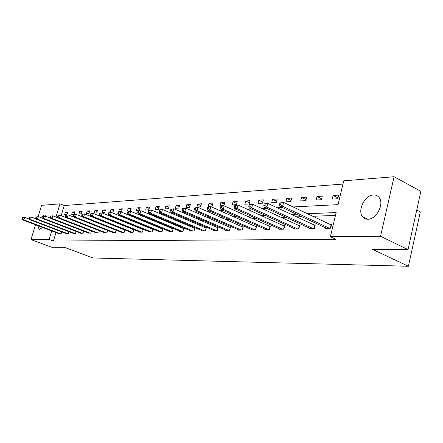 <?xml version="1.0" encoding="UTF-8"?>
<svg xmlns="http://www.w3.org/2000/svg" width="443" height="443" viewBox="0 0 443 443"><rect width="100%" height="100%" fill="white"/><g stroke="black" fill="none" stroke-linecap="round" stroke-linejoin="round"><path stroke-width="0.66" d="M367.9 219.224C365.575 219.252 363.747 218.36 362.413 216.544C357.291 210.187 365.065 195.014 373.51 194.953C376.129 194.842 378.139 195.889 379.535 198.093C384.153 204.793 376.024 219.495 367.9 219.224M42.539 227.425L39.704 229.369L39.073 229.241L37.937 225.681M40.834 217.607L44.167 214.938L44.876 215.082L45.784 216.356M416.73 210.048L420.313 211.931L408.418 266.265L93.096 257.97L64.468 247.344L51.748 247.26L30.944 239.608L35.545 224.778M38.076 216.644L41.587 205.336L59.999 203.841L55.956 217.031M342.965 184.066L64.246 205.541L59.999 203.841M293.1 206.936L338.042 204.649L343.74 180.822L394.071 176.735L380.548 236.269L330.367 236.745L336.154 212.551L307.409 213.725M380.548 236.269L408.036 249.597L420.85 191.315L394.071 176.735M363.166 217.43L364.14 217.397M309.286 228.073L309.148 228.643L314.419 228.538L315.3 224.911L313.976 224.944M279.123 228.76L278.996 229.269L283.852 229.169L284.722 225.692L283.503 225.725M251.308 229.385L251.192 229.845L255.672 229.751L256.536 226.412L255.406 226.439M225.581 229.956L225.47 230.377L229.624 230.294L230.471 227.076L229.424 227.104M201.709 230.487L201.604 230.869L205.463 230.792L206.294 227.691L205.325 227.719M179.498 230.98L179.404 231.329L182.992 231.257L183.701 228.616L140.885 210.691L140.01 213.759L182.095 231.274M182.915 228.289L183.817 228.267L182.992 231.257M158.788 231.44L158.694 231.761L162.049 231.689L162.858 228.798L162.016 228.821M139.423 231.861L139.335 232.16L142.474 232.093L143.255 229.347M142.48 229.319L143.144 229.302M121.277 232.259L121.199 232.536L124.14 232.475L124.876 229.934M124.184 229.784L124.483 229.779M104.243 232.63L106.935 232.83L107.627 230.476M88.223 232.985L90.754 233.168L91.408 230.975M73.123 233.311L75.515 233.483L76.124 231.44M58.869 233.622L61.128 233.777L61.704 231.872M335.462 215.425L312.78 216.267M301.838 216.677L296.694 216.865M285.94 217.264L281.283 217.441M270.706 217.834L266.509 217.989M256.104 218.371L252.327 218.515M242.094 218.892L238.711 219.019M228.638 219.396L225.62 219.506M215.708 219.872L213.033 219.972M203.271 220.337L200.912 220.426M191.298 220.78L189.239 220.858M179.769 221.207L177.981 221.273M168.656 221.622L167.127 221.677M157.935 222.021L156.645 222.065M147.585 222.403L146.528 222.441M137.596 222.774L136.743 222.807M127.938 223.134L127.285 223.156M118.602 223.477L118.137 223.499M109.576 223.815L109.277 223.826M56.012 232.536L53.415 241.042L335.866 239.298L330.367 236.745M65.896 233.467L68.216 233.633L68.815 231.661M80.565 233.151L83.024 233.328L83.655 231.213M96.114 232.813L98.723 233.001L99.393 230.731M112.627 232.448L115.407 232.658L116.116 230.21M130.203 232.066L130.12 232.353L133.16 232.287L133.919 229.646M133.188 229.557L133.664 229.546M148.942 231.656L148.854 231.966L152.099 231.894L152.901 229.053L152.087 229.075M168.966 231.213L168.872 231.551L172.344 231.479L173.158 228.538L172.283 228.56M190.407 230.742L190.307 231.108L194.028 231.03L194.859 227.984L193.923 228.007M213.426 230.227L213.316 230.631L217.319 230.548L218.161 227.392L217.153 227.414M238.201 229.679L238.085 230.116L242.399 230.028L243.251 226.75L242.166 226.777M264.942 229.075L264.82 229.563L269.482 229.468L270.346 226.057L269.172 226.091M293.892 228.422L293.759 228.965L298.815 228.859L299.695 225.31L298.421 225.343M325.339 227.713L325.195 228.311L330.7 228.2L331.585 224.496L330.201 224.535M408.036 249.597L372.469 249.365L408.418 266.265M53.415 241.042L49.101 239.43L30.944 239.608M92.581 217.153L92.875 217.136M101.275 216.71L101.735 216.682M110.257 216.25L110.9 216.217M119.544 215.78L120.38 215.735M129.151 215.287L130.192 215.237M139.096 214.783L140.365 214.717M149.402 214.257L150.902 214.179M160.078 213.714L161.839 213.62M171.159 213.149L173.185 213.044M182.654 212.562L184.975 212.446M194.593 211.953L197.229 211.82M207.003 211.322L209.976 211.173M219.911 210.663L223.244 210.497M233.35 209.982L237.077 209.788M247.349 209.268L251.497 209.057M261.946 208.526L266.548 208.288M277.18 207.745L282.274 207.49M51.709 230.903L49.101 239.43M296.505 214.168L291.372 214.379M280.646 214.816L276.006 215.005M265.462 215.436L261.276 215.608M250.91 216.029L247.15 216.184M236.95 216.599L233.577 216.738M223.543 217.148L220.536 217.269M210.663 217.674L207.994 217.784M198.27 218.177L195.922 218.277M186.348 218.665L184.299 218.748M174.869 219.135L173.091 219.207M163.805 219.59L162.282 219.65M153.128 220.021L151.849 220.077M142.834 220.442L141.777 220.487M132.889 220.847L132.042 220.885M123.281 221.24L122.628 221.267M113.989 221.622L113.524 221.638M105.002 221.987L104.709 221.998M64.246 205.541L61.156 215.663M337.749 198.763L332.233 199.084L333.108 195.463L338.624 195.114L337.749 198.763M321.435 199.721L316.147 200.031L317.016 196.482L322.305 196.144L321.435 199.721M305.792 200.635L300.719 200.934L301.583 197.456L306.656 197.135L305.792 200.635M290.785 201.515L285.912 201.798L286.771 198.392L291.644 198.082L290.785 201.515M276.371 202.357L271.692 202.634L272.545 199.289L277.224 198.996L276.371 202.357M262.516 203.171L258.02 203.431L258.867 200.153L263.369 199.871L262.516 203.171M249.193 203.952L244.863 204.201L245.704 200.989L250.035 200.712L249.193 203.952M236.368 204.699L232.198 204.943L233.035 201.786L237.204 201.526L236.368 204.699M224.014 205.425L219.999 205.657L220.824 202.562L224.845 202.307L224.014 205.425M212.108 206.122L208.232 206.349L209.057 203.304L212.933 203.06L212.108 206.122M200.624 206.792L196.886 207.014L197.7 204.024L201.443 203.786L200.624 206.792M189.538 207.446L185.927 207.656L186.736 204.716L190.352 204.489L189.538 207.446M178.834 208.072L175.345 208.276L176.148 205.386L179.636 205.164L178.834 208.072M168.484 208.675L165.117 208.874L165.915 206.028L169.287 205.818L168.484 208.675M158.483 209.262L155.222 209.456L156.014 206.654L159.275 206.449L158.483 209.262M148.809 209.827L145.653 210.015L146.434 207.263L149.596 207.064L148.809 209.827M139.44 210.375L136.383 210.558L137.164 207.85L140.221 207.656L139.44 210.375M130.369 210.907L127.407 211.084L128.182 208.415L131.145 208.227L130.369 210.907M121.581 211.422L118.707 211.593L119.477 208.969L122.346 208.786L121.581 211.422M113.059 211.92L110.274 212.086L111.032 209.5L113.818 209.323L113.059 211.92M104.792 212.407L102.095 212.562L102.848 210.015L105.55 209.849L104.792 212.407M96.773 212.878L94.154 213.028L94.902 210.519L97.521 210.353L96.773 212.878M88.993 213.332L86.446 213.482L87.188 211.006L89.735 210.846L88.993 213.332M81.429 213.775L78.959 213.919L79.69 211.483L82.165 211.322L81.429 213.775M74.086 214.207L71.683 214.346L72.408 211.942L74.817 211.787L74.086 214.207M66.943 214.622L64.612 214.761L65.331 212.391L67.668 212.241L66.943 214.622M67.38 213.199L65.331 212.391M74.518 212.778L72.408 211.942M81.861 212.347L79.69 211.483M89.414 211.904L87.188 211.006M97.2 211.449L94.902 210.519M105.212 210.984L102.848 210.015M113.474 210.503L111.032 209.5M121.991 210.004L119.477 208.969M130.774 209.495L128.182 208.415M139.844 208.974L137.164 207.85M149.202 208.431L146.434 207.263M158.876 207.878L156.014 206.654M168.872 207.302L165.915 206.028M179.21 206.709L176.148 205.386M189.903 206.1L186.736 204.716M200.984 205.469L197.7 204.024M212.457 204.821L209.057 203.304M224.352 204.151L220.824 202.562M236.695 203.459L233.035 201.786M249.509 202.739L245.704 200.989M262.821 201.997L258.867 200.153M276.654 201.233L272.545 199.289M291.051 200.441L286.771 198.392M306.041 199.621L301.583 197.456M321.662 198.769L317.016 196.482M337.959 197.888L333.108 195.463M22.46 217.751L22.15 218.731L22.587 218.704L22.898 217.723L22.46 217.751L24.642 217.419L23.872 219.872L60.547 233.793M22.587 218.704L23.872 219.872L22.77 219.933L59.384 233.815M22.898 217.723L24.642 217.419L29.255 219.18M22.15 218.731L22.77 219.933M29.149 217.363L28.839 218.36L29.288 218.338L29.598 217.341L29.149 217.363L31.364 217.031L30.589 219.518L67.618 233.644M29.288 218.338L30.589 219.518L29.454 219.578L66.428 233.671M29.598 217.341L31.364 217.031L36.165 218.87M28.839 218.36L29.454 219.578M36.038 216.97L35.722 217.978L36.188 217.956L36.503 216.943L36.038 216.97L38.292 216.627L37.505 219.158L74.895 233.494M36.188 217.956L37.505 219.158L36.343 219.219L73.671 233.522M36.503 216.943L38.292 216.627L43.292 218.554M35.722 217.978L36.343 219.219M43.132 216.561L42.816 217.585L43.292 217.563L43.613 216.533L43.132 216.561L45.424 216.217L44.632 218.781L82.387 233.339M43.292 217.563L44.632 218.781L43.431 218.842L81.124 233.367M43.613 216.533L45.424 216.217L50.629 218.233M42.816 217.585L43.431 218.842M50.441 216.145L50.12 217.181L50.618 217.153L50.939 216.112L50.441 216.145L52.778 215.791L51.981 218.393L90.101 233.179M50.618 217.153L51.981 218.393L50.74 218.46L88.799 233.206M50.939 216.112L52.778 215.791L58.199 217.906M50.12 217.181L50.74 218.46M57.978 215.708L57.656 216.765L58.166 216.738L58.493 215.68L57.978 215.708L60.359 215.353L59.55 217.995L98.053 233.012M58.166 216.738L59.55 217.995L58.271 218.061L96.707 233.04M58.493 215.68L60.359 215.353L66.001 217.568M57.656 216.765L58.271 218.061M65.758 215.265L65.431 216.334L65.957 216.306L66.284 215.232L65.758 215.265L68.178 214.899L67.364 217.585L106.242 232.846M65.957 216.306L67.364 217.585L66.046 217.651L104.858 232.874M66.284 215.232L68.178 214.899L74.059 217.22M65.431 216.334L66.046 217.651M73.782 214.8L73.449 215.891L73.998 215.863L74.324 214.772L73.782 214.8L76.246 214.434L75.426 217.159L114.687 232.669M73.998 215.863L75.426 217.159L74.064 217.231L113.264 232.702M74.324 214.772L76.246 214.434L116.099 230.26M73.449 215.891L74.064 217.231M82.066 214.329L81.733 215.436L82.298 215.403L82.631 214.296L82.066 214.329L84.58 213.952L83.749 216.721L123.403 232.492M82.298 215.403L83.749 216.721L82.343 216.793L121.93 232.52M82.631 214.296L84.58 213.952L124.843 230.05M81.733 215.436L82.343 216.793M90.627 213.836L90.289 214.96L90.87 214.927L91.208 213.803L90.627 213.836L93.191 213.454L92.349 216.267L132.396 232.304M90.87 214.927L92.349 216.267L90.898 216.345L130.879 232.337M91.208 213.803L93.191 213.454L133.864 229.828M90.289 214.96L90.898 216.345M99.476 213.327L99.132 214.473L99.736 214.44L100.074 213.293L99.476 213.327L102.084 212.939L101.242 215.802L141.688 232.11M99.736 214.44L101.242 215.802L99.736 215.879L140.115 232.143M100.074 213.293L102.084 212.939L143.183 229.601M99.132 214.473L99.736 215.879M108.624 212.801L108.28 213.963L108.9 213.93L109.244 212.767L108.624 212.801L111.287 212.402L110.434 215.315L151.284 231.91M108.9 213.93L110.434 215.315L108.878 215.398L149.662 231.944M109.244 212.767L111.287 212.402L152.813 229.369M108.28 213.963L108.878 215.398M118.093 212.258L117.744 213.443L118.386 213.404L118.735 212.219L118.093 212.258L120.812 211.854L119.948 214.816L161.208 231.706M118.386 213.404L119.948 214.816L118.342 214.899L159.53 231.744M118.735 212.219L120.812 211.854L162.764 229.131M117.744 213.443L118.342 214.899M127.894 211.693L127.545 212.9L128.21 212.861L128.559 211.654L127.894 211.693L130.668 211.283L129.799 214.296L171.469 231.495M128.21 212.861L129.799 214.296L128.132 214.384L169.735 231.528M128.559 211.654L130.668 211.283L173.063 228.881M127.545 212.9L128.132 214.384M138.388 212.297L138.742 211.073L138.05 211.112L137.701 212.335L138.388 212.297L140.01 213.759L138.282 213.853L180.295 231.312M138.05 211.112L138.742 211.073M137.701 212.335L138.282 213.853M148.582 210.508L148.228 211.754L148.942 211.715L149.297 210.464L148.582 210.508L151.478 210.076L150.592 213.205L193.093 231.047M148.942 211.715L150.592 213.205L148.798 213.299L191.232 231.085M149.297 210.464L151.478 210.076L194.754 228.361M148.228 211.754L148.798 213.299M159.502 209.877L159.142 211.15L159.89 211.112L160.244 209.838L159.502 209.877L162.465 209.445L161.568 212.623L204.494 230.814M159.89 211.112L161.568 212.623L159.713 212.723L202.562 230.853M160.244 209.838L162.465 209.445L206.189 228.084M159.142 211.15L159.713 212.723M170.843 209.229L170.483 210.525L171.253 210.48L171.613 209.185L170.843 209.229L173.872 208.78L172.969 212.025L216.311 230.565M171.253 210.48L172.969 212.025L171.037 212.125L214.312 230.609M171.613 209.185L173.872 208.78L218.05 227.802M170.483 210.525L171.037 212.125M182.621 208.553L182.256 209.871L183.059 209.827L183.424 208.503L182.621 208.553L185.722 208.099L184.809 211.405L228.577 230.316M183.059 209.827L184.809 211.405L182.804 211.51L226.5 230.354M183.424 208.503L185.722 208.099L230.354 227.503M182.256 209.871L182.804 211.51M194.87 207.85L194.499 209.196L195.335 209.151L195.701 207.8L194.87 207.85L198.038 207.385L197.118 210.757L241.313 230.05M195.335 209.151L197.118 210.757L195.036 210.862L239.159 230.094M195.701 207.8L198.038 207.385L243.135 227.198M194.499 209.196L195.036 210.862M207.606 207.119L207.235 208.492L208.105 208.443L208.476 207.069L207.606 207.119L210.857 206.643L209.932 210.082L254.548 229.773M208.105 208.443L209.932 210.082L207.761 210.192L252.305 229.823M208.476 207.069L210.857 206.643L256.414 226.882M207.235 208.492L207.761 210.192M220.874 206.355L220.503 207.756L221.406 207.706L221.777 206.305L220.874 206.355L224.208 205.868L223.272 209.378L268.308 229.491M221.406 207.706L223.272 209.378L221.007 209.495L265.977 229.54M221.777 206.305L224.208 205.868L270.219 226.55M220.503 207.756L221.007 209.495M234.701 205.563L234.325 206.992L235.266 206.942L235.643 205.508L234.701 205.563L238.112 205.065L237.171 208.647L282.628 229.192M235.266 206.942L237.171 208.647L234.812 208.769L280.203 229.247M235.643 205.508L238.112 205.065L284.594 226.207M234.325 206.992L234.812 208.769M249.121 204.732L248.739 206.194L249.725 206.139L250.107 204.677L249.121 204.732L252.626 204.223L251.674 207.883L297.546 228.887M249.725 206.139L251.674 207.883L249.215 208.011L295.016 228.937M250.107 204.677L252.626 204.223L299.562 225.852M248.739 206.194L249.215 208.011M264.172 203.869L263.79 205.364L264.82 205.303L265.202 203.808L264.172 203.869L267.771 203.348L266.813 207.086L313.096 228.566M264.82 205.303L266.813 207.086L264.244 207.224L310.454 228.616M265.202 203.808L267.771 203.348L315.161 225.481M263.79 205.364L264.244 207.224M279.904 202.966L279.516 204.489L280.591 204.433L280.978 202.905L279.904 202.966L283.598 202.434L282.634 206.255L329.315 228.228M280.591 204.433L282.634 206.255L279.948 206.394L326.563 228.283M280.978 202.905L283.598 202.434L331.442 225.094M279.516 204.489L279.948 206.394M193.984 231.03L194.715 228.344M205.391 230.792L206.128 228.056M217.22 230.548L217.962 227.763M229.496 230.294L230.244 227.458M242.238 230.028L242.991 227.137M255.478 229.756L256.237 226.81M269.25 229.468L270.014 226.467M283.575 229.175L284.345 226.107M298.499 228.865L299.274 225.736M314.054 228.544L314.835 225.349M330.284 228.206L331.065 224.944M362.413 216.544L367.834 219.224"/></g></svg>
